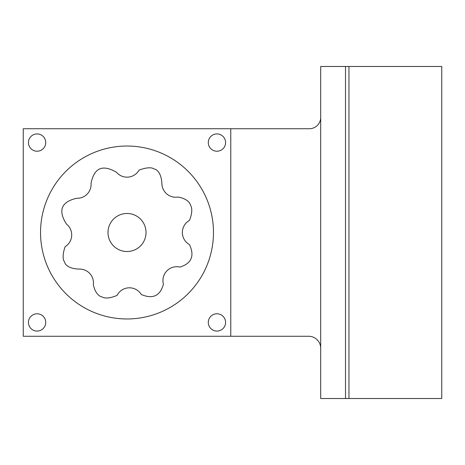 <?xml version="1.0" encoding="UTF-8"?>
<svg xmlns="http://www.w3.org/2000/svg" width="465" height="465" viewBox="0 0 465 465"><rect width="100%" height="100%" fill="white"/><g stroke="black" fill="none" stroke-linecap="round" stroke-linejoin="round"><path stroke-width="0.7" d="M23.25 128.741L23.25 336.259L230.768 336.259L230.768 128.741L23.25 128.741M45.733 142.575A8.649 8.649 0 0 0 37.084 133.926A8.649 8.649 0 0 0 28.441 142.575A8.649 8.649 0 0 0 37.084 151.224A8.649 8.649 0 0 0 45.733 142.575M225.583 142.575A8.649 8.649 0 0 0 216.934 133.926A8.649 8.649 0 0 0 208.291 142.575A8.649 8.649 0 0 0 216.934 151.224A8.649 8.649 0 0 0 225.583 142.575M225.583 322.425A8.649 8.649 0 0 0 216.934 313.776A8.649 8.649 0 0 0 208.291 322.425A8.649 8.649 0 0 0 216.934 331.074A8.649 8.649 0 0 0 225.583 322.425M45.733 322.425A8.649 8.649 0 0 0 37.084 313.776A8.649 8.649 0 0 0 28.441 322.425A8.649 8.649 0 0 0 37.084 331.074A8.649 8.649 0 0 0 45.733 322.425M320.699 348.302A12.043 12.043 0 0 0 308.655 336.259L230.768 336.259M230.768 128.741L309.312 128.741A11.381 11.381 0 0 0 320.699 117.354M320.699 66.483L320.699 398.517L345.507 398.517L345.507 66.483L320.699 66.483M348.965 398.517L348.965 66.483L441.75 66.483L441.75 398.517L345.507 398.517M348.965 66.483L345.507 66.483M213.476 232.5A86.467 86.467 0 0 0 127.009 146.033A86.467 86.467 0 0 0 40.542 232.5A86.467 86.467 0 0 0 127.009 318.967A86.467 86.467 0 0 0 213.476 232.5M63.478 259.859A69.175 69.175 0 0 0 65.46 264.068C68.03 267.27 72.726 268.944 79.556 269.084A13.828 13.828 0 0 1 93.343 284.772C94.558 290.253 96.714 294.031 99.812 296.106A69.175 69.175 0 0 0 104.241 297.821C107.758 298.391 112.042 297.577 117.093 295.374A13.828 13.828 0 0 1 141.29 294.531C146.609 296.757 151.044 297.222 154.595 295.938A69.175 69.175 0 0 0 156.037 295.287C159.443 293.45 161.901 289.742 163.424 284.167A13.828 13.828 0 0 1 179.914 267.084C185.436 265.376 189.057 262.783 190.772 259.319A69.175 69.175 0 0 0 191.371 257.854C192.533 254.262 191.911 249.845 189.499 244.607A13.828 13.828 0 0 1 189.499 220.393C191.528 215.272 192.19 210.959 191.493 207.466A69.175 69.175 0 0 0 189.627 203.1C187.447 200.078 183.594 198.055 178.072 197.032A13.828 13.828 0 0 1 161.913 183.797C161.535 176.979 159.704 172.341 156.409 169.882A69.175 69.175 0 0 0 152.136 168.051C148.678 167.394 144.313 168.092 139.035 170.161A13.828 13.828 0 0 1 116.477 172.288C109.763 168.353 104.317 167.179 100.132 168.76A69.175 69.175 0 0 0 99.341 169.103C95.284 171.056 92.518 175.822 91.041 183.402A13.828 13.828 0 0 1 76.684 198.264C69.163 200.002 64.496 202.938 62.682 207.059A69.175 69.175 0 0 0 62.374 207.867C60.938 212.098 62.304 217.504 66.466 224.078A13.828 13.828 0 0 1 65.129 246.688C63.246 252.036 62.699 256.43 63.478 259.859M146.033 232.5A19.024 19.024 0 0 0 127.009 213.476A19.024 19.024 0 0 0 107.99 232.5A19.024 19.024 0 0 0 127.009 251.524A19.024 19.024 0 0 0 146.033 232.5"/></g></svg>
